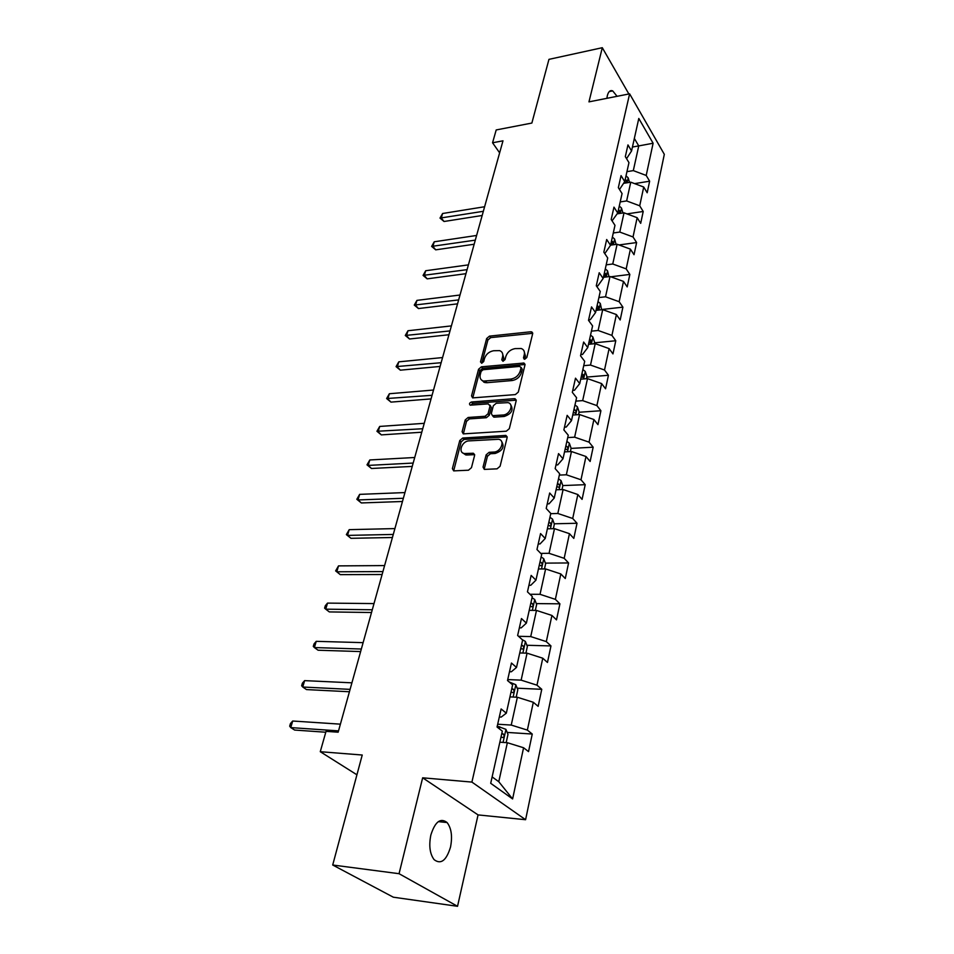 <?xml version="1.0" encoding="UTF-8"?>
<svg xmlns="http://www.w3.org/2000/svg" width="954" height="954" viewBox="0 0 954 954"><rect width="100%" height="100%" fill="white"/><g stroke="black" fill="none" stroke-linecap="round" stroke-linejoin="round"><path stroke-width="1.43" d="M524.772 359.229L526.811 357.5L532.654 333.733L530.853 331.765L489.474 336.13L486.647 338.539L480.506 361.876L481.687 363.271L483.69 361.566L484.489 358.525C486.039 354.196 489.092 351.597 493.623 350.738L499.598 350.619C502.233 351.609 503.235 353.66 502.591 356.784L501.804 359.861L503.032 361.268L505.048 359.551L505.835 356.474C507.373 352.109 510.45 349.498 515.065 348.615L521.242 348.52C523.877 349.534 524.891 351.597 524.271 354.709L523.507 357.81L524.199 359.181L525.487 356.212L523.984 350.833M450.515 847.08C452.566 836.431 451.433 828.263 447.104 822.551C440.521 817.53 435.107 821.668 430.862 834.977C428.751 845.602 429.825 853.83 434.094 859.637C440.891 864.801 446.365 860.615 450.515 847.08M617.071 96.318L612.706 90.892C610.238 89.903 608.449 91.501 607.328 95.674L606.887 98.322M483.046 467.102L484.393 469.404L497.046 468.843L500.087 466.267L507.123 437.624L505.87 435.418L462.726 438.029L459.78 440.521L452.387 468.605L453.675 470.882L468.474 470.215L471.467 467.675L474.591 455.487L473.327 453.245L464.455 453.544C457.622 452.709 461.903 440.986 469.022 440.891L498.56 439.281C505.405 440.235 501.124 451.981 493.874 452.053L489.128 452.315L486.135 454.855L483.046 467.102L484.31 469.392M628.865 93.981L602.296 47.7L548.955 59.363L531.867 123.054L496.199 129.947L492.562 142.778L502.985 140.822L338.157 732.195L326.029 731.36L320.27 751.704L356.927 774.803M399.058 873.697L457.538 906.3L478.061 814.907L422.658 777.808L399.058 873.697L332.707 865.016L362.234 755.019L320.27 751.704M422.658 777.808L471.908 782.089L629.616 93.838L664.318 154.333L525.594 819.713L471.908 782.089M602.296 47.7L588.964 101.863L629.616 93.838M515.351 394.598L518.308 392.094L524.962 365.024L523.961 363.045L481.412 366.825L478.55 369.27L471.55 395.838L472.612 397.89L515.351 394.598M516.162 400.823L509.329 428.656L506.324 431.196L463.274 433.879L462.106 431.721L465.206 419.963L468.116 417.482L485.097 416.278L488.043 413.774L490.034 405.999L488.281 403.864L470.239 405.176C468.963 403.995 469.38 402.934 471.514 401.992L514.349 398.665L516.162 400.823M457.538 906.3L393.334 897.201L332.707 865.016M532.26 734.043L527.359 730.096L533.322 702.287L538.139 706.354L541.765 689.313L536.983 685.175L542.766 658.212L547.465 662.458L550.971 645.93L546.32 641.613L551.925 615.449L556.504 619.873L559.915 603.822L555.371 599.351L560.821 573.95L565.281 578.529L568.584 562.955L564.172 558.317L569.455 533.668L573.807 538.39L577.015 523.257L572.71 518.475L577.838 494.53L582.083 499.383L585.207 484.68L580.998 479.779L585.983 456.501L590.132 461.486L593.161 447.187L589.059 442.155L593.901 419.533L597.955 424.637L600.913 410.733L596.894 405.593L601.604 383.58L605.563 388.791L608.437 375.268L604.514 370.009L609.105 348.604L612.969 353.91L615.771 340.745L611.931 335.403L616.403 314.558L620.183 319.972L622.902 307.152L619.158 301.714L623.499 281.418L627.195 286.915L629.843 274.43L626.182 268.897L630.415 249.137L634.028 254.718L636.616 242.554L633.027 236.95L637.153 217.691L640.694 223.343L643.211 211.478L639.705 205.802L643.723 187.032L647.182 192.756L649.638 181.2L646.204 175.453L653.108 143.243L638.798 118.451L631.56 150.947L627.959 144.913L625.323 156.635L628.96 162.633L624.739 181.582L621.054 175.619L618.347 187.64L622.068 193.579L617.727 213.028L613.971 207.137L611.192 219.48L614.984 225.335L610.536 245.309L606.684 239.502L603.834 252.178L607.722 257.962L603.155 278.473L599.207 272.749L596.286 285.783L600.257 291.471L595.558 312.542L591.528 306.914L588.511 320.317L592.589 325.91L587.759 347.578L583.633 342.045L580.533 355.818L584.695 361.316L579.734 383.591L575.5 378.178L572.317 392.344L576.586 397.723L571.482 420.654L567.153 415.348L563.874 429.932L568.25 435.191L562.991 458.779L558.543 453.603L555.168 468.617L559.652 473.744L554.238 498.048L549.683 493.003L546.213 508.47L550.804 513.455L545.235 538.485L540.56 533.584L536.971 549.528L541.693 554.369L535.945 580.163L531.151 575.417L527.455 591.85L532.308 596.524L526.381 623.117L521.456 618.55L517.64 635.495L522.625 640.003L516.508 667.43L511.451 663.042L507.516 680.536L512.632 684.853L506.324 713.163L501.124 708.965L497.058 727.031L502.317 731.134L490.702 783.306L512.608 798.939L523.579 747.757L528.528 751.621L532.26 734.043L507.17 732.422M509.949 696.885L517.366 697.255L511.237 725.064L497.69 724.229M499.324 716.967L501.208 717.074L506.324 713.163M511.237 725.064L527.359 730.096M517.366 697.255L533.322 702.287M519.739 652.953L527.073 653.18L521.134 680.142L507.731 679.582M509.496 671.699L511.356 671.771L516.508 667.43M521.134 680.142L536.983 685.175M527.073 653.18L542.766 658.212M529.231 610.333L536.482 610.429L530.722 636.58L518.523 636.294M519.37 627.827L521.206 627.863L526.381 623.117M530.722 636.58L546.32 641.613M536.482 610.429L551.925 615.449M538.438 568.978L545.616 568.942L540.024 594.318L529.959 594.27M528.933 585.267L530.758 585.279L535.945 580.163M540.024 594.318L555.371 599.351M545.616 568.942L560.821 573.95M547.393 528.814L554.489 528.659L549.063 553.308L540.751 553.403M538.223 543.983L540.024 543.947L545.235 538.485M549.063 553.308L564.172 558.317M554.489 528.659L569.455 533.668M556.075 489.796L563.098 489.533L557.828 513.479L550.756 513.669M547.238 503.903L549.015 503.843L554.238 498.048M557.828 513.479L572.71 518.475M563.098 489.533L577.838 494.53M564.529 451.886L571.47 451.516L566.342 474.782L559.354 475.092M555.991 464.968L557.744 464.884L562.991 458.779M566.342 474.782L580.998 479.779M571.47 451.516L585.983 456.501M572.734 415.038L579.603 414.561L574.618 437.182L567.713 437.588M564.494 427.153L566.235 427.034L571.482 420.654M574.618 437.182L589.059 442.155M579.603 414.561L593.901 419.533M580.724 379.191L587.521 378.619L582.667 400.62L575.834 401.133M572.758 390.389L574.475 390.258L579.734 383.591M582.667 400.62L596.894 405.593M587.521 378.619L601.604 383.58M588.487 344.311L595.213 343.655L590.502 365.06L583.729 365.668M580.795 354.638L582.5 354.483L587.759 347.578M590.502 365.06L604.514 370.009M595.213 343.655L609.105 348.604M596.047 310.372L602.701 309.633L598.122 330.466L591.42 331.157M588.618 319.876L590.299 319.685L595.558 312.542M598.122 330.466L611.931 335.403M602.701 309.633L616.403 314.558M603.405 277.328L610 276.505L605.528 296.789L598.897 297.565M596.441 286.009L597.896 285.83L603.155 278.473M605.528 296.789L619.158 301.714M610 276.505L623.499 281.418M610.572 245.142L617.107 244.248L612.754 263.996L606.184 264.842M604.383 253.001L605.277 252.882L610.536 245.309M612.754 263.996L626.182 268.897M617.107 244.248L630.415 249.137M617.178 213.839L624.023 212.814L619.778 232.06L613.291 232.979M612.074 220.839L617.727 213.028M619.778 232.06L633.027 236.95M624.023 212.814L637.153 217.691M623.57 183.347L630.761 182.178L626.635 200.936L620.207 201.926M626.635 200.936L639.705 205.802M630.761 182.178L643.723 187.032M624.739 181.582L619.504 189.488M632.43 147.023L638.751 145.914L633.313 170.611L626.945 171.66M633.313 170.611L646.204 175.453M634.35 138.437L638.751 145.914L653.108 143.243M631.56 150.947L626.563 158.674M478.061 814.907L525.594 819.713M492.562 142.778L499.634 152.843M492.121 776.902L498.775 781.708L507.361 742.713L499.86 742.2M498.775 781.708L512.608 798.939M507.361 742.713L523.579 747.757M634.601 183.621L649.638 181.2M626.957 213.899L643.211 211.478M619.039 244.951L636.616 242.554M610.787 276.791L629.843 274.43M601.7 309.513L622.902 307.152M594.354 342.844L615.771 340.745M586.793 377.08L608.437 375.268M484.358 382.077L483.714 382.137M579.042 412.259L600.913 410.733M571.064 448.404L593.161 447.187M562.812 485.574L585.207 484.68M554.226 523.794L577.015 523.257M545.39 563.122L568.584 562.955M536.279 603.596L559.915 603.822M526.882 645.274L550.971 645.93M517.187 688.192L541.765 689.313M502.317 352.849L503.831 358.275L503.068 361.268M532.714 333.316L490.714 337.609L487.888 340.018L481.782 363.259M525.022 364.5L482.676 368.292L479.814 370.724L472.767 397.925M521.039 367.815L519.775 366.384L483.106 369.723L481.102 371.428L480.244 374.672C479.564 377.975 480.637 380.109 483.475 381.063L510.855 379.072C515.542 378.237 518.666 375.59 520.216 371.118L521.039 367.815L522.267 369.305L521.075 367.338M481.842 380.312L484.739 382.518L486.981 382.697L485.705 381.242M522.267 369.305L521.456 372.609C519.906 377.068 516.782 379.716 512.107 380.551L486.981 382.697M490.094 405.223L491.31 407.441L489.33 415.217L486.385 417.709L469.416 418.901L466.506 421.382L463.346 433.891M516.233 400.167L472.802 403.423L470.763 405.188M502.996 415.014C509.961 414.835 514.313 403.828 507.922 402.636L496.247 403.256L493.313 405.748L491.334 413.547L492.479 415.67L502.996 415.014L504.261 416.457C511.594 413.821 513.729 409.91 510.652 404.746M492.55 415.682L494.375 417.148L493.099 415.705M504.261 416.457L494.375 417.148M501.554 441.404C504.809 446.758 502.686 450.789 495.174 453.46L490.439 453.722L487.446 456.262L484.37 468.497M462.809 452.923L465.779 454.939L467.055 454.998L465.719 453.603M473.327 453.245L474.651 454.641L467.055 454.998M505.87 435.418L507.158 436.849L464.038 439.424L461.104 441.929L453.663 470.882M629.521 182.381L628.149 177.766L626.015 175.834M484.608 206.744L442.596 213.505L441.273 218.001L444.039 221.495L482.175 215.485M626.587 182.858L626.337 180.282L625.204 179.471M624.631 181.749L626.408 182.882M444.039 221.495L440.009 218.096L483.344 211.299M440.009 218.096L442.596 213.505M622.962 212.969L621.448 207.984L619.277 206.064M476.606 235.459L434.249 241.791L432.889 246.382L435.704 249.841L474.162 244.236M617.918 212.17L619.48 213.219L619.599 210.595L618.454 209.808M435.704 249.841L431.637 246.406L475.307 240.134M431.637 246.406L434.249 241.791M616.069 244.391L614.579 238.989L612.373 237.081M468.402 264.878L425.699 270.733L424.303 275.432L427.177 278.854L465.957 273.679M610.977 243.342L612.528 244.367L612.695 241.708L611.514 240.909M427.177 278.854L423.063 275.396L467.078 269.66M423.063 275.396L425.699 270.733M608.95 276.636L607.531 270.793L605.289 268.909M460.007 295.013L416.946 300.379L415.515 305.197L418.46 308.559L457.55 303.837M603.858 275.336L605.396 276.338L605.599 273.631L604.407 272.844M418.46 308.559L414.274 305.077L458.635 299.914M414.274 305.077L416.946 300.379M601.652 309.752L600.293 303.444L598.003 301.571M451.397 325.898L407.978 330.74L406.511 335.677L409.516 338.992L448.929 334.747M596.536 308.166L598.075 309.144L598.313 306.401L597.109 305.614M409.516 338.992L405.283 335.474L450.002 330.919M405.283 335.474L407.978 330.74M594.151 343.762L594.521 342.057L592.863 336.965L590.538 335.128M442.573 357.559L398.784 361.852L397.293 366.908L400.358 370.176L440.104 366.431M589.023 341.902L590.55 342.844L590.836 340.041L589.608 339.266M400.358 370.176L396.065 366.622L441.142 362.711M396.065 366.622L398.784 361.852M586.436 378.714L586.925 376.496L585.219 371.404L582.858 369.58M433.521 390.031L389.363 393.74L387.837 398.927L390.961 402.123L431.053 398.903M581.308 376.544L582.822 377.462L583.156 374.612L581.904 373.849M390.961 402.123L386.62 398.545L432.055 395.302M386.62 398.545L389.363 393.74M578.518 414.632L579.114 411.889L577.385 406.786L574.976 404.997M424.244 423.326L379.704 426.438L378.142 431.745L381.338 434.893L421.763 432.222M573.378 412.152L574.88 413.034C576.156 412.843 576.288 411.878 575.262 410.137L573.998 409.373M381.338 434.893L376.937 431.28L422.729 428.74M376.937 431.28L379.704 426.438M570.361 451.576L571.1 448.261L569.311 443.157L566.867 441.392M414.716 457.503L369.806 459.959L368.196 465.409L371.464 468.486L412.235 466.411M565.221 448.75L566.712 449.608C568.047 449.429 568.202 448.44 567.153 446.651L565.853 445.9M371.464 468.486L367.004 464.836L368.196 465.409L413.165 463.06M367.004 464.836L369.806 459.959M561.989 489.569L562.848 485.669L561.024 480.566L558.519 478.825M404.937 492.574L359.646 494.363L357.988 499.956L361.339 502.949L402.457 501.494M556.838 486.397L558.305 487.22C559.712 487.041 559.879 486.039 558.805 484.203L557.494 483.463M361.339 502.949L356.82 499.276L357.988 499.956L403.351 498.274M356.82 499.276L359.646 494.363M553.356 528.683L554.357 524.151L552.497 519.048L549.945 517.342M394.908 528.588L349.212 529.661L347.518 535.397L350.953 538.318L392.416 537.507M548.204 525.129L549.659 525.916C551.138 525.749 551.329 524.724 550.219 522.84L548.884 522.112M350.953 538.318L346.362 534.61L347.518 535.397L393.275 534.443M346.362 534.61L349.212 529.661M544.472 568.942L545.628 563.742L543.72 558.65L541.109 556.981M384.593 565.579L338.515 565.889L336.774 571.792L340.28 574.63L382.101 574.511M539.332 564.995L540.763 565.746C542.301 565.591 542.516 564.541 541.383 562.598L540.024 561.882M340.28 574.63L335.629 570.886L336.774 571.792L382.912 571.589M335.629 570.886L338.515 565.889M535.325 610.417L536.637 604.514L534.681 599.422L532.022 597.788M374.004 603.584L327.52 603.107L325.731 609.165L329.321 611.919L371.511 612.516M530.185 606.04L531.593 606.756C533.214 606.613 533.441 605.54 532.284 603.548L530.901 602.845M327.52 603.107L325.314 605.718L324.598 608.139L325.731 609.165L372.275 609.773M525.904 653.144L527.371 646.502L525.368 641.422L522.243 639.657M363.116 642.65L316.227 641.338L314.391 647.563L318.076 650.223L360.624 651.582M520.765 648.338L522.184 649.03C523.841 648.863 524.092 647.766 522.947 645.751L521.504 645.035M316.227 641.338L314.021 643.926L313.282 646.407L314.391 647.563L361.339 649.018M516.186 697.195L517.819 689.778L515.768 684.698L509.221 681.967M351.919 682.825L304.624 680.631L302.74 687.023L306.508 689.587L349.426 691.757M511.058 691.924L512.501 692.604C514.17 692.401 514.444 691.292 513.335 689.241L511.809 688.526M304.624 680.631L302.394 683.183L301.643 685.735L302.74 687.023L350.094 689.372M506.169 742.629L507.981 734.377L505.882 729.321L497.261 726.149M340.399 724.158L292.699 721.021L290.755 727.592L294.619 730.048L325.779 732.231M501.041 736.87L502.519 737.525C504.201 737.299 504.499 736.154 503.426 734.091L501.828 733.364M292.699 721.021L290.457 723.537L289.682 726.173L290.755 727.592L338.515 730.883M525.487 356.212L524.271 354.709M502.996 361.28L501.804 359.861M503.831 358.275L502.591 356.784M481.698 363.271L480.506 361.876M487.888 340.018L486.647 338.539M490.714 337.609L489.474 336.13M532.046 333.292L530.853 331.765M524.676 359.241L523.507 357.81M472.838 397.281L471.55 395.838M479.814 370.724L478.55 369.27M482.676 368.292L481.412 366.825M524.378 364.464L523.162 362.973M512.107 380.551L510.855 379.072M521.456 372.609L520.216 371.118M463.417 433.128L462.106 431.721M466.506 421.382L465.206 419.963M469.416 418.901L468.116 417.482M486.385 417.709L485.097 416.278M489.33 415.217L488.043 413.774M491.31 407.441L490.034 405.999M472.802 403.423L471.514 401.992M515.601 400.131L514.349 398.665M487.446 456.262L486.135 454.855M490.439 453.722L489.128 452.315M495.174 453.46L493.874 452.053M474.162 454.617L472.838 453.21M453.734 469.976L452.387 468.605M461.104 441.929L459.78 440.521M464.038 439.424L462.726 438.029M506.574 436.813L505.298 435.382M627.1 182.774L628.185 177.897M624.977 180.497L626.337 180.282M620.327 213.362L621.483 208.115M618.228 210.81L619.599 210.595M613.362 244.761L614.614 239.108M611.299 241.899L612.695 241.708M606.219 276.97L607.567 270.924M604.192 273.81L605.599 273.631M598.897 310.062L600.328 303.575M596.894 306.556L598.313 306.401M591.361 344.036L592.899 337.096M589.405 340.184L590.836 340.041M583.621 378.941L585.267 371.535M581.713 374.731L583.156 374.612M575.667 414.835L577.42 406.917M573.807 410.232L575.262 410.137M567.487 451.731L569.359 443.288M565.674 446.734L567.153 446.651M559.08 489.688L561.071 480.697M557.315 484.262L558.805 484.203M550.422 528.743L552.545 519.167M548.717 522.875L550.219 522.84M541.502 568.954L543.768 558.77M539.857 562.61L541.383 562.598M532.332 610.381L534.729 599.553M530.746 603.536L532.284 603.548M522.864 653.049L525.415 641.541M522.947 645.751L521.349 645.703L522.911 645.727M513.121 697.052L515.828 684.829M511.678 689.122L513.252 689.205M503.056 742.427L505.942 729.452M499.3 728.773L499.741 726.769M501.697 733.912L503.295 734.02M438.315 821.621L447.104 822.551M609.248 91.584L612.706 90.892M532.702 333.065L531.748 331.861M525.022 364.333L523.961 363.045M484.739 382.518L483.475 381.063M493.767 417.101L492.479 415.67M516.221 400.108L515.053 398.724M465.779 454.939L464.455 453.544M511.666 689.17L513.335 689.241M501.685 733.984L503.426 734.091"/></g></svg>
